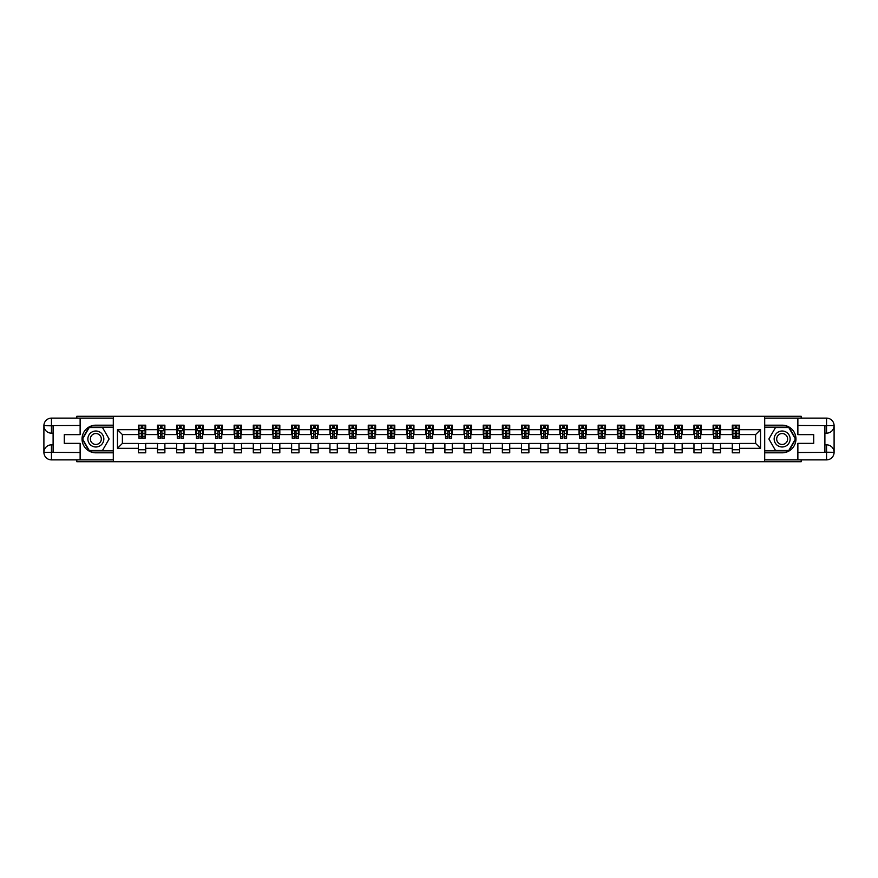 <?xml version="1.0" encoding="UTF-8"?>
<svg xmlns="http://www.w3.org/2000/svg" width="878" height="878" viewBox="0 0 878 878"><rect width="100%" height="100%" fill="white"/><g stroke="black" fill="none" stroke-linecap="round" stroke-linejoin="round"><path stroke-width="1.32" d="M76.814 459.874L76.814 461.718L801.186 461.718L801.186 459.874M801.186 418.126L801.186 416.282L764.584 416.282L764.584 461.718M764.584 416.282L76.814 416.282L76.814 418.126M113.416 461.718L113.416 416.282M739.649 429.671L739.649 425.182L732.285 425.182L732.285 429.671L720.498 429.671L720.498 425.182L713.123 425.182L713.123 429.671L701.335 429.671L701.335 425.182L693.971 425.182L693.971 429.671L682.173 429.671L682.173 425.182L674.809 425.182L674.809 429.671L663.022 429.671L663.022 425.182L655.646 425.182L655.646 429.671L643.859 429.671L643.859 425.182L636.484 425.182L636.484 429.671L624.697 429.671L624.697 425.182L617.333 425.182L617.333 429.671L605.535 429.671L605.535 425.182L598.17 425.182L598.17 429.671L586.383 429.671L586.383 425.182L579.008 425.182L579.008 429.671L567.221 429.671L567.221 425.182L559.857 425.182L559.857 429.671L548.059 429.671L548.059 425.182L540.694 425.182L540.694 429.671L528.896 429.671L528.896 425.182L521.532 425.182L521.532 429.671L509.745 429.671L509.745 425.182L502.37 425.182L502.37 429.671L490.582 429.671L490.582 425.182L483.218 425.182L483.218 429.671L471.42 429.671L471.42 425.182L464.056 425.182L464.056 429.671L452.269 429.671L452.269 425.182L444.894 425.182L444.894 429.671L433.106 429.671L433.106 425.182L425.731 425.182L425.731 429.671L413.944 429.671L413.944 425.182L406.58 425.182L406.58 429.671L394.782 429.671L394.782 425.182L387.417 425.182L387.417 429.671L375.63 429.671L375.63 425.182L368.255 425.182L368.255 429.671L356.468 429.671L356.468 425.182L349.104 425.182L349.104 429.671L337.306 429.671L337.306 425.182L329.941 425.182L329.941 429.671L318.143 429.671L318.143 425.182L310.779 425.182L310.779 429.671L298.992 429.671L298.992 425.182L291.617 425.182L291.617 429.671L279.83 429.671L279.83 425.182L272.465 425.182L272.465 429.671L260.667 429.671L260.667 425.182L253.303 425.182L253.303 429.671L241.516 429.671L241.516 425.182L234.141 425.182L234.141 429.671L222.353 429.671L222.353 425.182L214.978 425.182L214.978 429.671L203.191 429.671L203.191 425.182L195.827 425.182L195.827 429.671L184.029 429.671L184.029 425.182L176.665 425.182L176.665 429.671L164.877 429.671L164.877 425.182L157.502 425.182L157.502 429.671L145.715 429.671L145.715 425.182L138.351 425.182L138.351 429.671L117.465 429.671L117.465 448.329L122.382 443.423L138.351 443.423L138.351 452.818L145.715 452.818L145.715 443.423L157.502 443.423L157.502 452.818L164.877 452.818L164.877 443.423L176.665 443.423L176.665 452.818L184.029 452.818L184.029 443.423L195.827 443.423L195.827 452.818L203.191 452.818L203.191 443.423L214.978 443.423L214.978 452.818L222.353 452.818L222.353 443.423L234.141 443.423L234.141 452.818L241.516 452.818L241.516 443.423L253.303 443.423L253.303 452.818L260.667 452.818L260.667 443.423L272.465 443.423L272.465 452.818L279.83 452.818L279.83 443.423L291.617 443.423L291.617 452.818L298.992 452.818L298.992 443.423L310.779 443.423L310.779 452.818L318.143 452.818L318.143 443.423L329.941 443.423L329.941 452.818L337.306 452.818L337.306 443.423L349.104 443.423L349.104 452.818L356.468 452.818L356.468 443.423L368.255 443.423L368.255 452.818L375.63 452.818L375.63 443.423L387.417 443.423L387.417 452.818L394.782 452.818L394.782 443.423L406.58 443.423L406.58 452.818L413.944 452.818L413.944 443.423L425.731 443.423L425.731 452.818L433.106 452.818L433.106 443.423L444.894 443.423L444.894 452.818L452.269 452.818L452.269 443.423L464.056 443.423L464.056 452.818L471.42 452.818L471.42 443.423L483.218 443.423L483.218 452.818L490.582 452.818L490.582 443.423L502.37 443.423L502.37 452.818L509.745 452.818L509.745 443.423L521.532 443.423L521.532 452.818L528.896 452.818L528.896 443.423L540.694 443.423L540.694 452.818L548.059 452.818L548.059 443.423L559.857 443.423L559.857 452.818L567.221 452.818L567.221 443.423L579.008 443.423L579.008 452.818L586.383 452.818L586.383 443.423L598.17 443.423L598.17 452.818L605.535 452.818L605.535 443.423L617.333 443.423L617.333 452.818L624.697 452.818L624.697 443.423L636.484 443.423L636.484 452.818L643.859 452.818L643.859 443.423L655.646 443.423L655.646 452.818L663.022 452.818L663.022 443.423L674.809 443.423L674.809 452.818L682.173 452.818L682.173 443.423L693.971 443.423L693.971 452.818L701.335 452.818L701.335 443.423L713.123 443.423L713.123 452.818L720.498 452.818L720.498 443.423L732.285 443.423L732.285 452.818L739.649 452.818L739.649 443.423L755.618 443.423L755.618 434.577L739.649 434.577L739.649 429.671L760.535 429.671L760.535 448.329L739.649 448.329M732.285 448.329L720.498 448.329M713.123 448.329L701.335 448.329M693.971 448.329L682.173 448.329M674.809 448.329L663.022 448.329M655.646 448.329L643.859 448.329M636.484 448.329L624.697 448.329M617.333 448.329L605.535 448.329M598.17 448.329L586.383 448.329M579.008 448.329L567.221 448.329M559.857 448.329L548.059 448.329M540.694 448.329L528.896 448.329M521.532 448.329L509.745 448.329M502.37 448.329L490.582 448.329M483.218 448.329L471.42 448.329M464.056 448.329L452.269 448.329M444.894 448.329L433.106 448.329M425.731 448.329L413.944 448.329M406.58 448.329L394.782 448.329M387.417 448.329L375.63 448.329M368.255 448.329L356.468 448.329M349.104 448.329L337.306 448.329M329.941 448.329L318.143 448.329M310.779 448.329L298.992 448.329M291.617 448.329L279.83 448.329M272.465 448.329L260.667 448.329M253.303 448.329L241.516 448.329M234.141 448.329L222.353 448.329M214.978 448.329L203.191 448.329M195.827 448.329L184.029 448.329M176.665 448.329L164.877 448.329M157.502 448.329L145.715 448.329M138.351 448.329L117.465 448.329M732.285 429.671L732.285 434.577L720.498 434.577L720.498 429.671M713.123 429.671L713.123 434.577L701.335 434.577L701.335 429.671M693.971 429.671L693.971 434.577L682.173 434.577L682.173 429.671M674.809 429.671L674.809 434.577L663.022 434.577L663.022 429.671M655.646 429.671L655.646 434.577L643.859 434.577L643.859 429.671M636.484 429.671L636.484 434.577L624.697 434.577L624.697 429.671M617.333 429.671L617.333 434.577L605.535 434.577L605.535 429.671M598.17 429.671L598.17 434.577L586.383 434.577L586.383 429.671M579.008 429.671L579.008 434.577L567.221 434.577L567.221 429.671M559.857 429.671L559.857 434.577L548.059 434.577L548.059 429.671M540.694 429.671L540.694 434.577L528.896 434.577L528.896 429.671M521.532 429.671L521.532 434.577L509.745 434.577L509.745 429.671M502.37 429.671L502.37 434.577L490.582 434.577L490.582 429.671M483.218 429.671L483.218 434.577L471.42 434.577L471.42 429.671M464.056 429.671L464.056 434.577L452.269 434.577L452.269 429.671M444.894 429.671L444.894 434.577L433.106 434.577L433.106 429.671M425.731 429.671L425.731 434.577L413.944 434.577L413.944 429.671M406.58 429.671L406.58 434.577L394.782 434.577L394.782 429.671M387.417 429.671L387.417 434.577L375.63 434.577L375.63 429.671M368.255 429.671L368.255 434.577L356.468 434.577L356.468 429.671M349.104 429.671L349.104 434.577L337.306 434.577L337.306 429.671M329.941 429.671L329.941 434.577L318.143 434.577L318.143 429.671M310.779 429.671L310.779 434.577L298.992 434.577L298.992 429.671M291.617 429.671L291.617 434.577L279.83 434.577L279.83 429.671M272.465 429.671L272.465 434.577L260.667 434.577L260.667 429.671M253.303 429.671L253.303 434.577L241.516 434.577L241.516 429.671M234.141 429.671L234.141 434.577L222.353 434.577L222.353 429.671M214.978 429.671L214.978 434.577L203.191 434.577L203.191 429.671M195.827 429.671L195.827 434.577L184.029 434.577L184.029 429.671M176.665 429.671L176.665 434.577L164.877 434.577L164.877 429.671M157.502 429.671L157.502 434.577L145.715 434.577L145.715 429.671M138.351 429.671L138.351 434.577L122.382 434.577L117.465 429.671M122.382 434.577L122.382 443.423M760.535 448.329L755.618 443.423M755.618 434.577L760.535 429.671M138.351 428.255L138.954 428.255M141.292 428.255L142.763 428.255M145.1 428.255L145.715 428.255M138.351 434.456L138.954 434.456M141.292 434.456L142.763 434.456M145.1 434.456L145.715 434.456M138.351 443.544L145.715 443.544M138.351 449.745L145.715 449.745M157.502 443.544L164.877 443.544M157.502 449.745L164.877 449.745M157.502 428.255L158.117 428.255M160.454 428.255L161.925 428.255M164.263 428.255L164.877 428.255M157.502 434.456L158.117 434.456M160.454 434.456L161.925 434.456M164.263 434.456L164.877 434.456M176.665 443.544L184.029 443.544M176.665 449.745L184.029 449.745M176.665 428.255L177.279 428.255M179.617 428.255L181.087 428.255M183.414 428.255L184.029 428.255M176.665 434.456L177.279 434.456M179.617 434.456L181.087 434.456M183.414 434.456L184.029 434.456M195.827 443.544L203.191 443.544M195.827 449.745L203.191 449.745M195.827 428.255L196.442 428.255M198.768 428.255L200.25 428.255M202.577 428.255L203.191 428.255M195.827 434.456L196.442 434.456M198.768 434.456L200.25 434.456M202.577 434.456L203.191 434.456M214.978 443.544L222.353 443.544M214.978 449.745L222.353 449.745M214.978 428.255L215.593 428.255M217.931 428.255L219.401 428.255M221.739 428.255L222.353 428.255M214.978 434.456L215.593 434.456M217.931 434.456L219.401 434.456M221.739 434.456L222.353 434.456M234.141 443.544L241.516 443.544M234.141 449.745L241.516 449.745M234.141 428.255L234.755 428.255M237.093 428.255L238.564 428.255M240.901 428.255L241.516 428.255M234.141 434.456L234.755 434.456M237.093 434.456L238.564 434.456M240.901 434.456L241.516 434.456M253.303 443.544L260.667 443.544M253.303 449.745L260.667 449.745M253.303 428.255L253.918 428.255M256.244 428.255L257.726 428.255M260.053 428.255L260.667 428.255M253.303 434.456L253.918 434.456M256.244 434.456L257.726 434.456M260.053 434.456L260.667 434.456M272.465 443.544L279.83 443.544M272.465 449.745L279.83 449.745M272.465 428.255L273.08 428.255M275.407 428.255L276.877 428.255M279.215 428.255L279.83 428.255M272.465 434.456L273.08 434.456M275.407 434.456L276.877 434.456M279.215 434.456L279.83 434.456M291.617 443.544L298.992 443.544M291.617 449.745L298.992 449.745M291.617 428.255L292.231 428.255M294.569 428.255L296.04 428.255M298.377 428.255L298.992 428.255M291.617 434.456L292.231 434.456M294.569 434.456L296.04 434.456M298.377 434.456L298.992 434.456M310.779 443.544L318.143 443.544M310.779 449.745L318.143 449.745M310.779 428.255L311.394 428.255M313.731 428.255L315.202 428.255M317.54 428.255L318.143 428.255M310.779 434.456L311.394 434.456M313.731 434.456L315.202 434.456M317.54 434.456L318.143 434.456M329.941 443.544L337.306 443.544M329.941 449.745L337.306 449.745M329.941 428.255L330.556 428.255M332.883 428.255L334.364 428.255M336.691 428.255L337.306 428.255M329.941 434.456L330.556 434.456M332.883 434.456L334.364 434.456M336.691 434.456L337.306 434.456M349.104 443.544L356.468 443.544M349.104 449.745L356.468 449.745M349.104 428.255L349.707 428.255M352.045 428.255L353.516 428.255M355.853 428.255L356.468 428.255M349.104 434.456L349.707 434.456M352.045 434.456L353.516 434.456M355.853 434.456L356.468 434.456M368.255 443.544L375.63 443.544M368.255 449.745L375.63 449.745M368.255 428.255L368.87 428.255M371.207 428.255L372.678 428.255M375.016 428.255L375.63 428.255M368.255 434.456L368.87 434.456M371.207 434.456L372.678 434.456M375.016 434.456L375.63 434.456M387.417 443.544L394.782 443.544M387.417 449.745L394.782 449.745M387.417 428.255L388.032 428.255M390.37 428.255L391.84 428.255M394.167 428.255L394.782 428.255M387.417 434.456L388.032 434.456M390.37 434.456L391.84 434.456M394.167 434.456L394.782 434.456M406.58 443.544L413.944 443.544M406.58 449.745L413.944 449.745M406.58 428.255L407.194 428.255M409.521 428.255L411.003 428.255M413.329 428.255L413.944 428.255M406.58 434.456L407.194 434.456M409.521 434.456L411.003 434.456M413.329 434.456L413.944 434.456M425.731 443.544L433.106 443.544M425.731 449.745L433.106 449.745M425.731 428.255L426.346 428.255M428.683 428.255L430.154 428.255M432.492 428.255L433.106 428.255M425.731 434.456L426.346 434.456M428.683 434.456L430.154 434.456M432.492 434.456L433.106 434.456M444.894 443.544L452.269 443.544M444.894 449.745L452.269 449.745M444.894 428.255L445.508 428.255M447.846 428.255L449.316 428.255M451.654 428.255L452.269 428.255M444.894 434.456L445.508 434.456M447.846 434.456L449.316 434.456M451.654 434.456L452.269 434.456M464.056 443.544L471.42 443.544M464.056 449.745L471.42 449.745M464.056 428.255L464.671 428.255M466.997 428.255L468.479 428.255M470.806 428.255L471.42 428.255M464.056 434.456L464.671 434.456M466.997 434.456L468.479 434.456M470.806 434.456L471.42 434.456M483.218 443.544L490.582 443.544M483.218 449.745L490.582 449.745M483.218 428.255L483.833 428.255M486.16 428.255L487.63 428.255M489.968 428.255L490.582 428.255M483.218 434.456L483.833 434.456M486.16 434.456L487.63 434.456M489.968 434.456L490.582 434.456M502.37 443.544L509.745 443.544M502.37 449.745L509.745 449.745M502.37 428.255L502.984 428.255M505.322 428.255L506.793 428.255M509.13 428.255L509.745 428.255M502.37 434.456L502.984 434.456M505.322 434.456L506.793 434.456M509.13 434.456L509.745 434.456M521.532 443.544L528.896 443.544M521.532 449.745L528.896 449.745M521.532 428.255L522.147 428.255M524.484 428.255L525.955 428.255M528.293 428.255L528.896 428.255M521.532 434.456L522.147 434.456M524.484 434.456L525.955 434.456M528.293 434.456L528.896 434.456M540.694 443.544L548.059 443.544M540.694 449.745L548.059 449.745M540.694 428.255L541.309 428.255M543.636 428.255L545.117 428.255M547.444 428.255L548.059 428.255M540.694 434.456L541.309 434.456M543.636 434.456L545.117 434.456M547.444 434.456L548.059 434.456M559.857 443.544L567.221 443.544M559.857 449.745L567.221 449.745M559.857 428.255L560.46 428.255M562.798 428.255L564.269 428.255M566.606 428.255L567.221 428.255M559.857 434.456L560.46 434.456M562.798 434.456L564.269 434.456M566.606 434.456L567.221 434.456M579.008 443.544L586.383 443.544M579.008 449.745L586.383 449.745M579.008 428.255L579.623 428.255M581.96 428.255L583.431 428.255M585.769 428.255L586.383 428.255M579.008 434.456L579.623 434.456M581.96 434.456L583.431 434.456M585.769 434.456L586.383 434.456M598.17 443.544L605.535 443.544M598.17 449.745L605.535 449.745M598.17 428.255L598.785 428.255M601.123 428.255L602.593 428.255M604.92 428.255L605.535 428.255M598.17 434.456L598.785 434.456M601.123 434.456L602.593 434.456M604.92 434.456L605.535 434.456M617.333 443.544L624.697 443.544M617.333 449.745L624.697 449.745M617.333 428.255L617.947 428.255M620.274 428.255L621.756 428.255M624.082 428.255L624.697 428.255M617.333 434.456L617.947 434.456M620.274 434.456L621.756 434.456M624.082 434.456L624.697 434.456M636.484 443.544L643.859 443.544M636.484 449.745L643.859 449.745M636.484 428.255L637.099 428.255M639.436 428.255L640.907 428.255M643.245 428.255L643.859 428.255M636.484 434.456L637.099 434.456M639.436 434.456L640.907 434.456M643.245 434.456L643.859 434.456M655.646 443.544L663.022 443.544M655.646 449.745L663.022 449.745M655.646 428.255L656.261 428.255M658.599 428.255L660.069 428.255M662.407 428.255L663.022 428.255M655.646 434.456L656.261 434.456M658.599 434.456L660.069 434.456M662.407 434.456L663.022 434.456M674.809 443.544L682.173 443.544M674.809 449.745L682.173 449.745M674.809 428.255L675.423 428.255M677.75 428.255L679.232 428.255M681.558 428.255L682.173 428.255M674.809 434.456L675.423 434.456M677.75 434.456L679.232 434.456M681.558 434.456L682.173 434.456M693.971 443.544L701.335 443.544M693.971 449.745L701.335 449.745M693.971 428.255L694.586 428.255M696.912 428.255L698.383 428.255M700.721 428.255L701.335 428.255M693.971 434.456L694.586 434.456M696.912 434.456L698.383 434.456M700.721 434.456L701.335 434.456M713.123 443.544L720.498 443.544M713.123 449.745L720.498 449.745M713.123 428.255L713.737 428.255M716.075 428.255L717.545 428.255M719.883 428.255L720.498 428.255M713.123 434.456L713.737 434.456M716.075 434.456L717.545 434.456M719.883 434.456L720.498 434.456M732.285 443.544L739.649 443.544M732.285 449.745L739.649 449.745M732.285 428.255L732.9 428.255M735.237 428.255L736.708 428.255M739.046 428.255L739.649 428.255M732.285 434.456L732.9 434.456M735.237 434.456L736.708 434.456M739.046 434.456L739.649 434.456M142.763 426.785L141.292 426.785M145.1 436.728L142.763 436.728L142.763 438.265L145.1 438.265L145.1 430.769L143.871 428.31L140.184 428.31L138.954 430.769L138.954 438.265L141.292 438.265L141.292 436.728L138.954 436.728M138.954 430.769L138.954 425.182M145.1 430.769L145.1 425.182M141.292 428.31L141.292 425.182M142.763 425.182L142.763 428.31M142.763 436.728L142.763 431.691L141.292 431.691L141.292 436.728M99.84 432.086A7.979 7.979 0 0 0 88.941 435.005A7.979 7.979 0 0 0 91.861 445.914A7.979 7.979 0 0 0 102.77 442.995A7.979 7.979 0 0 0 99.84 432.086M98.588 434.27A5.466 5.466 0 0 0 91.114 436.267A5.466 5.466 0 0 0 93.123 443.73A5.466 5.466 0 0 0 100.586 441.733A5.466 5.466 0 0 0 98.588 434.27M102.485 450.48L89.227 450.48L82.587 439L89.227 427.52L102.485 427.52L109.113 439L102.485 450.48M786.139 432.086A7.979 7.979 0 0 0 775.23 435.005A7.979 7.979 0 0 0 778.16 445.914A7.979 7.979 0 0 0 789.059 442.995A7.979 7.979 0 0 0 786.139 432.086M784.877 434.27A5.466 5.466 0 0 0 777.414 436.267A5.466 5.466 0 0 0 779.412 443.73A5.466 5.466 0 0 0 786.886 441.733A5.466 5.466 0 0 0 784.877 434.27M788.773 450.48L775.515 450.48L768.887 439L775.515 427.52L788.773 427.52L795.413 439L788.773 450.48M53.108 433.161L51.451 433.161A7.551 7.551 0 0 1 43.9 425.676A7.551 7.551 0 0 1 51.451 418.126L113.295 418.126L113.295 425.182L95.856 425.182A13.818 13.818 0 0 0 82.038 439A13.818 13.818 0 0 0 95.856 452.818L113.295 452.818L113.295 459.874L51.451 459.874A7.551 7.551 0 0 1 43.9 452.324A7.551 7.551 0 0 1 51.451 444.839L53.108 444.839M113.295 452.818L113.295 425.182M80.128 418.126L80.128 434.643L64.292 434.643L64.292 443.357L80.128 443.357L80.128 459.874M51.451 433.161A7.551 7.551 0 0 1 43.9 425.676L51.451 425.797L51.451 433.161A7.551 7.551 0 0 1 43.9 425.676L43.9 452.324L80.128 452.51M51.451 452.51L51.451 459.874A7.551 7.551 0 0 1 43.9 452.324A7.551 7.551 0 0 1 51.451 444.839L51.451 452.203L53.108 452.203L53.108 425.797L51.451 425.797M113.295 427.147L89.007 427.147L82.17 439L89.007 450.853L113.295 450.853M824.892 444.839L826.549 444.839A7.551 7.551 0 0 1 834.1 452.324A7.551 7.551 0 0 1 826.549 459.874L764.705 459.874L764.705 452.818L782.144 452.818A13.818 13.818 0 0 0 795.962 439A13.818 13.818 0 0 0 782.144 425.182L764.705 425.182L764.705 418.126L826.549 418.126A7.551 7.551 0 0 1 834.1 425.676A7.551 7.551 0 0 1 826.549 433.161L824.892 433.161M764.705 425.182L764.705 452.818M797.872 459.874L797.872 443.357L813.708 443.357L813.708 434.643L797.872 434.643L797.872 418.126M826.549 444.839A7.551 7.551 0 0 1 834.1 452.324L826.549 452.203L826.549 444.839A7.551 7.551 0 0 1 834.1 452.324L834.1 425.676L797.872 425.49M826.549 425.49L826.549 418.126A7.551 7.551 0 0 1 834.1 425.676A7.551 7.551 0 0 1 826.549 433.161L826.549 425.797L824.892 425.797L824.892 452.203L826.549 452.203M764.705 450.853L788.993 450.853L795.83 439L788.993 427.147L764.705 427.147M161.925 426.785L160.454 426.785M164.263 436.728L161.925 436.728L161.925 438.265L164.263 438.265L164.263 430.769L163.034 428.31L159.346 428.31L158.117 430.769L158.117 438.265L160.454 438.265L160.454 436.728L158.117 436.728M158.117 430.769L158.117 425.182M164.263 430.769L164.263 425.182M160.454 428.31L160.454 425.182M161.925 425.182L161.925 428.31M161.925 436.728L161.925 431.691L160.454 431.691L160.454 436.728M181.087 426.785L179.617 426.785M183.414 436.728L181.087 436.728L181.087 438.265L183.414 438.265L183.414 430.769L182.196 428.31L178.508 428.31L177.279 430.769L177.279 438.265L179.617 438.265L179.617 436.728L177.279 436.728M177.279 430.769L177.279 425.182M183.414 430.769L183.414 425.182M179.617 428.31L179.617 425.182M181.087 425.182L181.087 428.31M181.087 436.728L181.087 431.691L179.617 431.691L179.617 436.728M200.25 426.785L198.768 426.785M202.577 436.728L200.25 436.728L200.25 438.265L202.577 438.265L202.577 430.769L201.347 428.31L197.671 428.31L196.442 430.769L196.442 438.265L198.768 438.265L198.768 436.728L196.442 436.728M196.442 430.769L196.442 425.182M202.577 430.769L202.577 425.182M198.768 428.31L198.768 425.182M200.25 425.182L200.25 428.31M200.25 436.728L200.25 431.691L198.768 431.691L198.768 436.728M219.401 426.785L217.931 426.785M221.739 436.728L219.401 436.728L219.401 438.265L221.739 438.265L221.739 430.769L220.51 428.31L216.822 428.31L215.593 430.769L215.593 438.265L217.931 438.265L217.931 436.728L215.593 436.728M215.593 430.769L215.593 425.182M221.739 430.769L221.739 425.182M217.931 428.31L217.931 425.182M219.401 425.182L219.401 428.31M219.401 436.728L219.401 431.691L217.931 431.691L217.931 436.728M238.564 426.785L237.093 426.785M240.901 436.728L238.564 436.728L238.564 438.265L240.901 438.265L240.901 430.769L239.672 428.31L235.984 428.31L234.755 430.769L234.755 438.265L237.093 438.265L237.093 436.728L234.755 436.728M234.755 430.769L234.755 425.182M240.901 430.769L240.901 425.182M237.093 428.31L237.093 425.182M238.564 425.182L238.564 428.31M238.564 436.728L238.564 431.691L237.093 431.691L237.093 436.728M257.726 426.785L256.244 426.785M260.053 436.728L257.726 436.728L257.726 438.265L260.053 438.265L260.053 430.769L258.823 428.31L255.147 428.31L253.918 430.769L253.918 438.265L256.244 438.265L256.244 436.728L253.918 436.728M253.918 430.769L253.918 425.182M260.053 430.769L260.053 425.182M256.244 428.31L256.244 425.182M257.726 425.182L257.726 428.31M257.726 436.728L257.726 431.691L256.244 431.691L256.244 436.728M276.877 426.785L275.407 426.785M279.215 436.728L276.877 436.728L276.877 438.265L279.215 438.265L279.215 430.769L277.986 428.31L274.298 428.31L273.08 430.769L273.08 438.265L275.407 438.265L275.407 436.728L273.08 436.728M273.08 430.769L273.08 425.182M279.215 430.769L279.215 425.182M275.407 428.31L275.407 425.182M276.877 425.182L276.877 428.31M276.877 436.728L276.877 431.691L275.407 431.691L275.407 436.728M296.04 426.785L294.569 426.785M298.377 436.728L296.04 436.728L296.04 438.265L298.377 438.265L298.377 430.769L297.148 428.31L293.461 428.31L292.231 430.769L292.231 438.265L294.569 438.265L294.569 436.728L292.231 436.728M292.231 430.769L292.231 425.182M298.377 430.769L298.377 425.182M294.569 428.31L294.569 425.182M296.04 425.182L296.04 428.31M296.04 436.728L296.04 431.691L294.569 431.691L294.569 436.728M315.202 426.785L313.731 426.785M317.54 436.728L315.202 436.728L315.202 438.265L317.54 438.265L317.54 430.769L316.31 428.31L312.623 428.31L311.394 430.769L311.394 438.265L313.731 438.265L313.731 436.728L311.394 436.728M311.394 430.769L311.394 425.182M317.54 430.769L317.54 425.182M313.731 428.31L313.731 425.182M315.202 425.182L315.202 428.31M315.202 436.728L315.202 431.691L313.731 431.691L313.731 436.728M334.364 426.785L332.883 426.785M336.691 436.728L334.364 436.728L334.364 438.265L336.691 438.265L336.691 430.769L335.462 428.31L331.785 428.31L330.556 430.769L330.556 438.265L332.883 438.265L332.883 436.728L330.556 436.728M330.556 430.769L330.556 425.182M336.691 430.769L336.691 425.182M332.883 428.31L332.883 425.182M334.364 425.182L334.364 428.31M334.364 436.728L334.364 431.691L332.883 431.691L332.883 436.728M353.516 426.785L352.045 426.785M355.853 436.728L353.516 436.728L353.516 438.265L355.853 438.265L355.853 430.769L354.624 428.31L350.937 428.31L349.707 430.769L349.707 438.265L352.045 438.265L352.045 436.728L349.707 436.728M349.707 430.769L349.707 425.182M355.853 430.769L355.853 425.182M352.045 428.31L352.045 425.182M353.516 425.182L353.516 428.31M353.516 436.728L353.516 431.691L352.045 431.691L352.045 436.728M372.678 426.785L371.207 426.785M375.016 436.728L372.678 436.728L372.678 438.265L375.016 438.265L375.016 430.769L373.787 428.31L370.099 428.31L368.87 430.769L368.87 438.265L371.207 438.265L371.207 436.728L368.87 436.728M368.87 430.769L368.87 425.182M375.016 430.769L375.016 425.182M371.207 428.31L371.207 425.182M372.678 425.182L372.678 428.31M372.678 436.728L372.678 431.691L371.207 431.691L371.207 436.728M391.84 426.785L390.37 426.785M394.167 436.728L391.84 436.728L391.84 438.265L394.167 438.265L394.167 430.769L392.949 428.31L389.261 428.31L388.032 430.769L388.032 438.265L390.37 438.265L390.37 436.728L388.032 436.728M388.032 430.769L388.032 425.182M394.167 430.769L394.167 425.182M390.37 428.31L390.37 425.182M391.84 425.182L391.84 428.31M391.84 436.728L391.84 431.691L390.37 431.691L390.37 436.728M411.003 426.785L409.521 426.785M413.329 436.728L411.003 436.728L411.003 438.265L413.329 438.265L413.329 430.769L412.1 428.31L408.424 428.31L407.194 430.769L407.194 438.265L409.521 438.265L409.521 436.728L407.194 436.728M407.194 430.769L407.194 425.182M413.329 430.769L413.329 425.182M409.521 428.31L409.521 425.182M411.003 425.182L411.003 428.31M411.003 436.728L411.003 431.691L409.521 431.691L409.521 436.728M430.154 426.785L428.683 426.785M432.492 436.728L430.154 436.728L430.154 438.265L432.492 438.265L432.492 430.769L431.263 428.31L427.575 428.31L426.346 430.769L426.346 438.265L428.683 438.265L428.683 436.728L426.346 436.728M426.346 430.769L426.346 425.182M432.492 430.769L432.492 425.182M428.683 428.31L428.683 425.182M430.154 425.182L430.154 428.31M430.154 436.728L430.154 431.691L428.683 431.691L428.683 436.728M449.316 426.785L447.846 426.785M451.654 436.728L449.316 436.728L449.316 438.265L451.654 438.265L451.654 430.769L450.425 428.31L446.737 428.31L445.508 430.769L445.508 438.265L447.846 438.265L447.846 436.728L445.508 436.728M445.508 430.769L445.508 425.182M451.654 430.769L451.654 425.182M447.846 428.31L447.846 425.182M449.316 425.182L449.316 428.31M449.316 436.728L449.316 431.691L447.846 431.691L447.846 436.728M468.479 426.785L466.997 426.785M470.806 436.728L468.479 436.728L468.479 438.265L470.806 438.265L470.806 430.769L469.576 428.31L465.9 428.31L464.671 430.769L464.671 438.265L466.997 438.265L466.997 436.728L464.671 436.728M464.671 430.769L464.671 425.182M470.806 430.769L470.806 425.182M466.997 428.31L466.997 425.182M468.479 425.182L468.479 428.31M468.479 436.728L468.479 431.691L466.997 431.691L466.997 436.728M487.63 426.785L486.16 426.785M489.968 436.728L487.63 436.728L487.63 438.265L489.968 438.265L489.968 430.769L488.739 428.31L485.051 428.31L483.833 430.769L483.833 438.265L486.16 438.265L486.16 436.728L483.833 436.728M483.833 430.769L483.833 425.182M489.968 430.769L489.968 425.182M486.16 428.31L486.16 425.182M487.63 425.182L487.63 428.31M487.63 436.728L487.63 431.691L486.16 431.691L486.16 436.728M506.793 426.785L505.322 426.785M509.13 436.728L506.793 436.728L506.793 438.265L509.13 438.265L509.13 430.769L507.901 428.31L504.213 428.31L502.984 430.769L502.984 438.265L505.322 438.265L505.322 436.728L502.984 436.728M502.984 430.769L502.984 425.182M509.13 430.769L509.13 425.182M505.322 428.31L505.322 425.182M506.793 425.182L506.793 428.31M506.793 436.728L506.793 431.691L505.322 431.691L505.322 436.728M525.955 426.785L524.484 426.785M528.293 436.728L525.955 436.728L525.955 438.265L528.293 438.265L528.293 430.769L527.063 428.31L523.376 428.31L522.147 430.769L522.147 438.265L524.484 438.265L524.484 436.728L522.147 436.728M522.147 430.769L522.147 425.182M528.293 430.769L528.293 425.182M524.484 428.31L524.484 425.182M525.955 425.182L525.955 428.31M525.955 436.728L525.955 431.691L524.484 431.691L524.484 436.728M545.117 426.785L543.636 426.785M547.444 436.728L545.117 436.728L545.117 438.265L547.444 438.265L547.444 430.769L546.215 428.31L542.538 428.31L541.309 430.769L541.309 438.265L543.636 438.265L543.636 436.728L541.309 436.728M541.309 430.769L541.309 425.182M547.444 430.769L547.444 425.182M543.636 428.31L543.636 425.182M545.117 425.182L545.117 428.31M545.117 436.728L545.117 431.691L543.636 431.691L543.636 436.728M564.269 426.785L562.798 426.785M566.606 436.728L564.269 436.728L564.269 438.265L566.606 438.265L566.606 430.769L565.377 428.31L561.69 428.31L560.46 430.769L560.46 438.265L562.798 438.265L562.798 436.728L560.46 436.728M560.46 430.769L560.46 425.182M566.606 430.769L566.606 425.182M562.798 428.31L562.798 425.182M564.269 425.182L564.269 428.31M564.269 436.728L564.269 431.691L562.798 431.691L562.798 436.728M583.431 426.785L581.96 426.785M585.769 436.728L583.431 436.728L583.431 438.265L585.769 438.265L585.769 430.769L584.539 428.31L580.852 428.31L579.623 430.769L579.623 438.265L581.96 438.265L581.96 436.728L579.623 436.728M579.623 430.769L579.623 425.182M585.769 430.769L585.769 425.182M581.96 428.31L581.96 425.182M583.431 425.182L583.431 428.31M583.431 436.728L583.431 431.691L581.96 431.691L581.96 436.728M602.593 426.785L601.123 426.785M604.92 436.728L602.593 436.728L602.593 438.265L604.92 438.265L604.92 430.769L603.702 428.31L600.014 428.31L598.785 430.769L598.785 438.265L601.123 438.265L601.123 436.728L598.785 436.728M598.785 430.769L598.785 425.182M604.92 430.769L604.92 425.182M601.123 428.31L601.123 425.182M602.593 425.182L602.593 428.31M602.593 436.728L602.593 431.691L601.123 431.691L601.123 436.728M621.756 426.785L620.274 426.785M624.082 436.728L621.756 436.728L621.756 438.265L624.082 438.265L624.082 430.769L622.853 428.31L619.177 428.31L617.947 430.769L617.947 438.265L620.274 438.265L620.274 436.728L617.947 436.728M617.947 430.769L617.947 425.182M624.082 430.769L624.082 425.182M620.274 428.31L620.274 425.182M621.756 425.182L621.756 428.31M621.756 436.728L621.756 431.691L620.274 431.691L620.274 436.728M640.907 426.785L639.436 426.785M643.245 436.728L640.907 436.728L640.907 438.265L643.245 438.265L643.245 430.769L642.016 428.31L638.328 428.31L637.099 430.769L637.099 438.265L639.436 438.265L639.436 436.728L637.099 436.728M637.099 430.769L637.099 425.182M643.245 430.769L643.245 425.182M639.436 428.31L639.436 425.182M640.907 425.182L640.907 428.31M640.907 436.728L640.907 431.691L639.436 431.691L639.436 436.728M660.069 426.785L658.599 426.785M662.407 436.728L660.069 436.728L660.069 438.265L662.407 438.265L662.407 430.769L661.178 428.31L657.49 428.31L656.261 430.769L656.261 438.265L658.599 438.265L658.599 436.728L656.261 436.728M656.261 430.769L656.261 425.182M662.407 430.769L662.407 425.182M658.599 428.31L658.599 425.182M660.069 425.182L660.069 428.31M660.069 436.728L660.069 431.691L658.599 431.691L658.599 436.728M679.232 426.785L677.75 426.785M681.558 436.728L679.232 436.728L679.232 438.265L681.558 438.265L681.558 430.769L680.329 428.31L676.653 428.31L675.423 430.769L675.423 438.265L677.75 438.265L677.75 436.728L675.423 436.728M675.423 430.769L675.423 425.182M681.558 430.769L681.558 425.182M677.75 428.31L677.75 425.182M679.232 425.182L679.232 428.31M679.232 436.728L679.232 431.691L677.75 431.691L677.75 436.728M698.383 426.785L696.912 426.785M700.721 436.728L698.383 436.728L698.383 438.265L700.721 438.265L700.721 430.769L699.492 428.31L695.804 428.31L694.586 430.769L694.586 438.265L696.912 438.265L696.912 436.728L694.586 436.728M694.586 430.769L694.586 425.182M700.721 430.769L700.721 425.182M696.912 428.31L696.912 425.182M698.383 425.182L698.383 428.31M698.383 436.728L698.383 431.691L696.912 431.691L696.912 436.728M717.545 426.785L716.075 426.785M719.883 436.728L717.545 436.728L717.545 438.265L719.883 438.265L719.883 430.769L718.654 428.31L714.966 428.31L713.737 430.769L713.737 438.265L716.075 438.265L716.075 436.728L713.737 436.728M713.737 430.769L713.737 425.182M719.883 430.769L719.883 425.182M716.075 428.31L716.075 425.182M717.545 425.182L717.545 428.31M717.545 436.728L717.545 431.691L716.075 431.691L716.075 436.728M736.708 426.785L735.237 426.785M739.046 436.728L736.708 436.728L736.708 438.265L739.046 438.265L739.046 430.769L737.816 428.31L734.129 428.31L732.9 430.769L732.9 438.265L735.237 438.265L735.237 436.728L732.9 436.728M732.9 430.769L732.9 425.182M739.046 430.769L739.046 425.182M735.237 428.31L735.237 425.182M736.708 425.182L736.708 428.31M736.708 436.728L736.708 431.691L735.237 431.691L735.237 436.728M145.068 430.714L138.987 430.714M138.954 428.464L140.118 428.464M143.948 428.464L145.1 428.464M141.292 433.436L138.954 433.436M145.1 433.436L142.763 433.436M142.763 427.564L141.292 427.564M80.128 425.49L51.275 425.621M43.9 452.324A7.551 7.551 0 0 1 51.451 444.839M43.9 425.676A7.551 7.551 0 0 1 51.451 418.126L51.451 425.49M797.872 452.51L826.725 452.379M834.1 425.676A7.551 7.551 0 0 1 826.549 433.161M834.1 452.324A7.551 7.551 0 0 1 826.549 459.874L826.549 452.51M164.23 430.714L158.15 430.714M158.117 428.464L159.269 428.464M163.11 428.464L164.263 428.464M160.454 433.436L158.117 433.436M164.263 433.436L161.925 433.436M161.925 427.564L160.454 427.564M183.392 430.714L177.312 430.714M177.279 428.464L178.432 428.464M182.262 428.464L183.414 428.464M179.617 433.436L177.279 433.436M183.414 433.436L181.087 433.436M181.087 427.564L179.617 427.564M202.544 430.714L196.463 430.714M196.442 428.464L197.594 428.464M201.424 428.464L202.577 428.464M198.768 433.436L196.442 433.436M202.577 433.436L200.25 433.436M200.25 427.564L198.768 427.564M221.706 430.714L215.626 430.714M215.593 428.464L216.756 428.464M220.587 428.464L221.739 428.464M217.931 433.436L215.593 433.436M221.739 433.436L219.401 433.436M219.401 427.564L217.931 427.564M240.868 430.714L234.788 430.714M234.755 428.464L235.908 428.464M239.738 428.464L240.901 428.464M237.093 433.436L234.755 433.436M240.901 433.436L238.564 433.436M238.564 427.564L237.093 427.564M260.031 430.714L253.951 430.714M253.918 428.464L255.07 428.464M258.9 428.464L260.053 428.464M256.244 433.436L253.918 433.436M260.053 433.436L257.726 433.436M257.726 427.564L256.244 427.564M279.182 430.714L273.102 430.714M273.08 428.464L274.232 428.464M278.063 428.464L279.215 428.464M275.407 433.436L273.08 433.436M279.215 433.436L276.877 433.436M276.877 427.564L275.407 427.564M298.344 430.714L292.264 430.714M292.231 428.464L293.384 428.464M297.225 428.464L298.377 428.464M294.569 433.436L292.231 433.436M298.377 433.436L296.04 433.436M296.04 427.564L294.569 427.564M317.507 430.714L311.427 430.714M311.394 428.464L312.546 428.464M316.376 428.464L317.54 428.464M313.731 433.436L311.394 433.436M317.54 433.436L315.202 433.436M315.202 427.564L313.731 427.564M336.658 430.714L330.589 430.714M330.556 428.464L331.708 428.464M335.539 428.464L336.691 428.464M332.883 433.436L330.556 433.436M336.691 433.436L334.364 433.436M334.364 427.564L332.883 427.564M355.82 430.714L349.74 430.714M349.707 428.464L350.871 428.464M354.701 428.464L355.853 428.464M352.045 433.436L349.707 433.436M355.853 433.436L353.516 433.436M353.516 427.564L352.045 427.564M374.983 430.714L368.903 430.714M368.87 428.464L370.022 428.464M373.863 428.464L375.016 428.464M371.207 433.436L368.87 433.436M375.016 433.436L372.678 433.436M372.678 427.564L371.207 427.564M394.145 430.714L388.065 430.714M388.032 428.464L389.184 428.464M393.015 428.464L394.167 428.464M390.37 433.436L388.032 433.436M394.167 433.436L391.84 433.436M391.84 427.564L390.37 427.564M413.297 430.714L407.216 430.714M407.194 428.464L408.347 428.464M412.177 428.464L413.329 428.464M409.521 433.436L407.194 433.436M413.329 433.436L411.003 433.436M411.003 427.564L409.521 427.564M432.459 430.714L426.379 430.714M426.346 428.464L427.509 428.464M431.339 428.464L432.492 428.464M428.683 433.436L426.346 433.436M432.492 433.436L430.154 433.436M430.154 427.564L428.683 427.564M451.621 430.714L445.541 430.714M445.508 428.464L446.661 428.464M450.491 428.464L451.654 428.464M447.846 433.436L445.508 433.436M451.654 433.436L449.316 433.436M449.316 427.564L447.846 427.564M470.784 430.714L464.703 430.714M464.671 428.464L465.823 428.464M469.653 428.464L470.806 428.464M466.997 433.436L464.671 433.436M470.806 433.436L468.479 433.436M468.479 427.564L466.997 427.564M489.935 430.714L483.855 430.714M483.833 428.464L484.985 428.464M488.816 428.464L489.968 428.464M486.16 433.436L483.833 433.436M489.968 433.436L487.63 433.436M487.63 427.564L486.16 427.564M509.097 430.714L503.017 430.714M502.984 428.464L504.137 428.464M507.978 428.464L509.13 428.464M505.322 433.436L502.984 433.436M509.13 433.436L506.793 433.436M506.793 427.564L505.322 427.564M528.26 430.714L522.18 430.714M522.147 428.464L523.299 428.464M527.129 428.464L528.293 428.464M524.484 433.436L522.147 433.436M528.293 433.436L525.955 433.436M525.955 427.564L524.484 427.564M547.411 430.714L541.342 430.714M541.309 428.464L542.461 428.464M546.292 428.464L547.444 428.464M543.636 433.436L541.309 433.436M547.444 433.436L545.117 433.436M545.117 427.564L543.636 427.564M566.573 430.714L560.493 430.714M560.46 428.464L561.624 428.464M565.454 428.464L566.606 428.464M562.798 433.436L560.46 433.436M566.606 433.436L564.269 433.436M564.269 427.564L562.798 427.564M585.736 430.714L579.656 430.714M579.623 428.464L580.775 428.464M584.616 428.464L585.769 428.464M581.96 433.436L579.623 433.436M585.769 433.436L583.431 433.436M583.431 427.564L581.96 427.564M604.898 430.714L598.818 430.714M598.785 428.464L599.937 428.464M603.768 428.464L604.92 428.464M601.123 433.436L598.785 433.436M604.92 433.436L602.593 433.436M602.593 427.564L601.123 427.564M624.049 430.714L617.969 430.714M617.947 428.464L619.1 428.464M622.93 428.464L624.082 428.464M620.274 433.436L617.947 433.436M624.082 433.436L621.756 433.436M621.756 427.564L620.274 427.564M643.212 430.714L637.132 430.714M637.099 428.464L638.262 428.464M642.092 428.464L643.245 428.464M639.436 433.436L637.099 433.436M643.245 433.436L640.907 433.436M640.907 427.564L639.436 427.564M662.374 430.714L656.294 430.714M656.261 428.464L657.413 428.464M661.244 428.464L662.407 428.464M658.599 433.436L656.261 433.436M662.407 433.436L660.069 433.436M660.069 427.564L658.599 427.564M681.537 430.714L675.456 430.714M675.423 428.464L676.576 428.464M680.406 428.464L681.558 428.464M677.75 433.436L675.423 433.436M681.558 433.436L679.232 433.436M679.232 427.564L677.75 427.564M700.688 430.714L694.608 430.714M694.586 428.464L695.738 428.464M699.568 428.464L700.721 428.464M696.912 433.436L694.586 433.436M700.721 433.436L698.383 433.436M698.383 427.564L696.912 427.564M719.85 430.714L713.77 430.714M713.737 428.464L714.89 428.464M718.731 428.464L719.883 428.464M716.075 433.436L713.737 433.436M719.883 433.436L717.545 433.436M717.545 427.564L716.075 427.564M739.013 430.714L732.932 430.714M732.9 428.464L734.052 428.464M737.882 428.464L739.046 428.464M735.237 433.436L732.9 433.436M739.046 433.436L736.708 433.436M736.708 427.564L735.237 427.564"/></g></svg>
